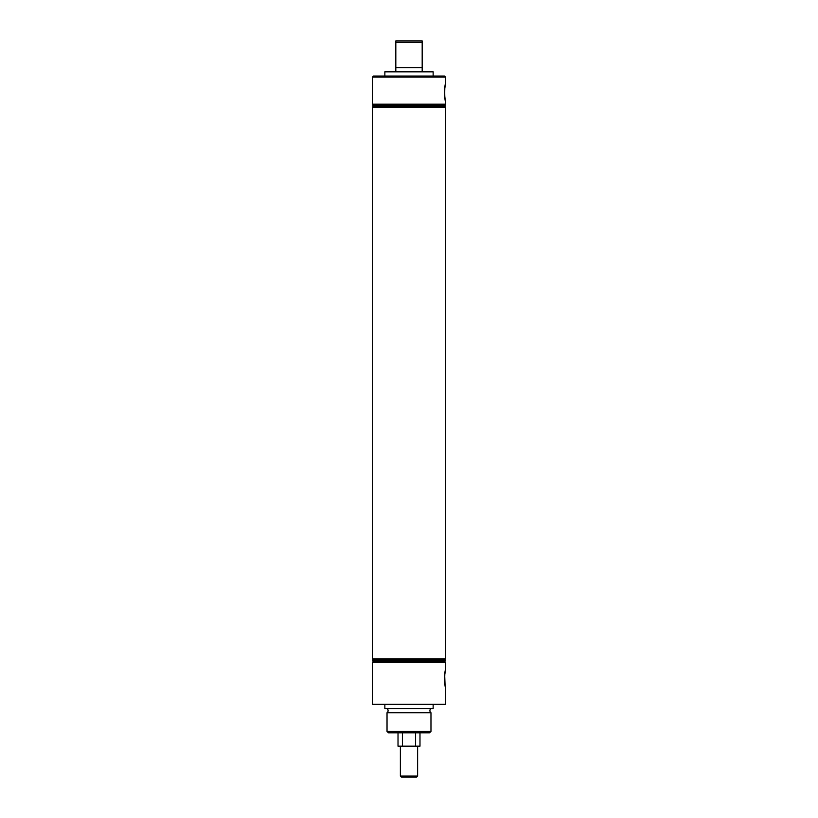 <?xml version="1.0" encoding="UTF-8"?>
<svg xmlns="http://www.w3.org/2000/svg" width="818" height="818" viewBox="0 0 818 818"><rect width="100%" height="100%" fill="white"/><g stroke="black" fill="none" stroke-linecap="round" stroke-linejoin="round"><path stroke-width="1.23" d="M395.82 71.841L395.82 40.9L422.18 40.9L422.18 42.311L395.82 42.311M422.18 42.311L422.18 71.841M430.974 708.541A2.638 2.638 0 0 0 430.974 712.764L387.026 712.764A2.638 2.638 0 0 0 387.026 708.541M445.104 685.075L445.565 687.304C444.45 687.815 444.45 669.492 445.565 670.014L444.777 674.492M444.695 675.29L445.053 684.768M445.104 98.998L445.565 101.227C444.45 101.739 444.45 83.416 445.565 83.937L444.777 88.416M444.695 89.213L444.573 94.223M444.573 94.254L445.053 98.692M373.489 76.054L444.511 76.054L445.565 77.117L372.435 77.117L373.489 76.054M429.562 732.805L388.438 732.805L387.026 731.394L430.974 731.394L429.562 732.805M372.435 104.183L373.366 105.113L444.634 105.113L445.565 104.183L372.435 104.183L372.435 77.117M445.565 104.183L445.565 101.227M445.565 83.937L445.565 77.117M384.859 76.054L384.859 71.841L433.141 71.841L433.141 76.054M373.366 105.113L372.538 105.941L445.462 105.941L444.634 105.113M445.462 105.941L444.634 106.769L373.366 106.769L372.538 105.941M373.366 106.769L372.435 107.7L445.565 107.7L444.634 106.769M444.634 659.901L373.366 659.901L372.538 660.729L445.462 660.729L444.634 659.901L445.565 658.971L372.435 658.971L372.435 107.7M445.462 660.729L444.634 661.558L373.366 661.558L372.435 662.488L445.565 662.488L445.565 670.014M387.026 712.764L387.026 731.394M430.974 712.764L430.974 731.394M433.141 704.329L433.141 708.541L384.859 708.541L384.859 704.329M445.565 687.304L445.565 704.329L372.435 704.329L372.435 662.488M445.565 658.971L445.565 107.7M422.18 67.618L395.82 67.618M400.38 776.047L417.62 776.047L416.566 777.1L401.433 777.1L400.38 776.047L400.38 746.159M419.982 732.805L419.982 746.159L415.595 746.159L415.595 732.805M402.405 732.805L402.405 746.159L398.018 746.159L398.018 732.805M417.62 776.047L417.62 746.159M402.405 746.159L415.595 746.159M444.634 661.558L445.565 662.488M373.366 661.558L372.538 660.729M373.366 659.901L372.435 658.971"/></g></svg>
